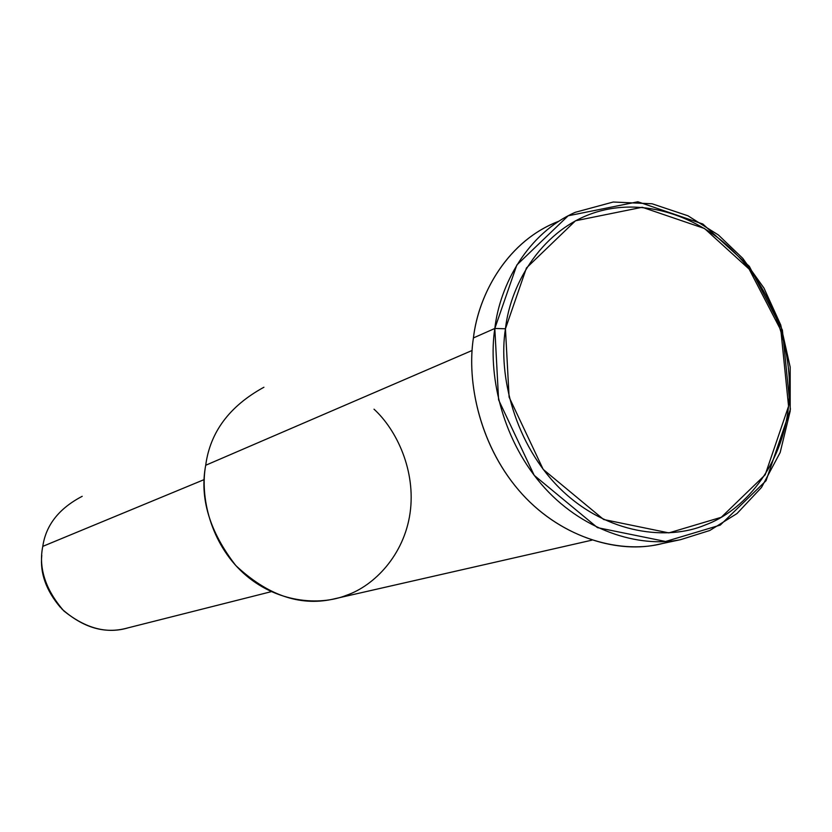 <?xml version="1.0" encoding="UTF-8"?>
<svg xmlns="http://www.w3.org/2000/svg" width="832" height="832" viewBox="0 0 832 832"><rect width="100%" height="100%" fill="white"/><g stroke="black" fill="none" stroke-linecap="round" stroke-linejoin="round"><path stroke-width="1.25" d="M552.906 223.735C505.939 244.431 478.494 294.736 473.418 337.927C466.721 381.118 479.014 443.726 518.554 490.017C558.074 536.349 615.597 553.238 656.126 544.866L663.083 543.379C623.158 554.154 563.971 540.322 521.966 493.886C479.97 447.481 466.43 382.325 473.418 337.927L494.822 328.463L505.45 328.765L526.438 267.977L575.505 220.771L642.242 207.262L704.517 228.509L749.133 269.11L780.863 330.242L788.559 406.255L765.18 474.812L721.271 517.286L668.866 532.896L603.658 519.511L543.192 469.394L509.101 397.134L505.45 328.765L494.822 328.463L498.597 399.89L534.217 475.353L597.449 527.634L665.569 541.486L720.273 525.086L766.054 480.719L790.4 409.23L782.382 330.023L749.32 266.334L702.822 224.006L637.874 201.781L568.162 215.79L516.828 265.002L494.822 328.463C499.907 284.45 527.706 233.251 575.307 212.295L613.236 202.02L652.059 203.767L687.981 215.8L718.453 235.019L742.799 258.388L763.994 288.111L780.738 324.979L790.192 367.13L790.192 411.091L780.177 452.494L761.519 487.417L737.006 513.542L709.81 530.483L680.545 539.677C639.475 548.163 581.069 530.889 540.873 483.6C500.666 436.342 488.082 372.476 494.822 328.463L473.418 337.927C478.546 292.822 508.706 240.074 558.958 221.198M41.787 555.318C39.936 573.175 46.114 590.502 60.33 607.298C46.114 590.502 39.936 573.175 41.787 555.318M128.253 627.796C107.141 634.202 85.644 628.555 63.762 610.854C45.375 589.534 38.386 568.038 42.786 546.364C38.532 567.185 44.959 588.12 62.078 609.17C82.586 627.203 103.48 633.703 124.758 628.68L128.253 627.796M82.212 496.309C59.041 508.404 45.906 525.086 42.786 546.364L204.287 479.544L42.786 546.364M374.015 409.188C396.76 429.978 416.031 470.891 410.082 512.959C404.123 555.027 374.369 585.634 346.632 595.223C319.509 606.195 275.974 602.763 243.256 572.998C210.558 543.202 199.805 496.621 205.702 465.265C199.472 498.098 209.498 531.523 235.768 565.51C267.186 594.984 299.302 606.268 332.093 599.352L337.189 598.187M472.129 350.47L205.702 465.265L472.129 350.47M263.91 387.244C229.549 406.068 210.142 432.068 205.702 465.265M505.45 328.765C498.035 374.941 514.571 444.683 561.267 489.778C607.984 534.789 668.387 540.592 705.141 525.013C742.882 511.451 782.101 467.293 788.559 406.255C795.028 345.238 767.562 285.251 735.966 253.968C705.526 221.374 649.834 196.05 596.825 211.952C543.795 227.874 510.713 281.83 505.45 328.765M124.758 628.68L271.242 591.677M591.895 540.166L332.093 599.352M680.545 539.677L656.126 544.866"/></g></svg>
